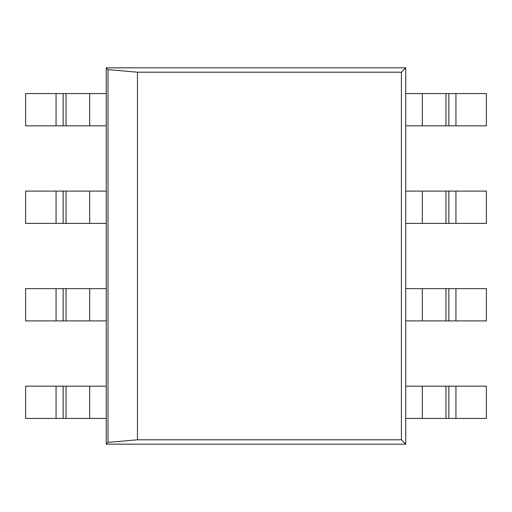 <?xml version="1.0" encoding="UTF-8"?>
<svg xmlns="http://www.w3.org/2000/svg" width="512" height="512" viewBox="0 0 512 512"><rect width="100%" height="100%" fill="white"/><g stroke="black" fill="none" stroke-linecap="round" stroke-linejoin="round"><path stroke-width="0.77" d="M66.042 93.568L106.266 93.568L106.266 125.824L66.042 125.824L66.042 93.568L56.058 93.568L56.058 125.824L66.042 125.824M56.058 93.568L25.6 93.568L25.6 125.824L56.058 125.824M66.042 191.104L106.266 191.104L106.266 223.36L66.042 223.36L66.042 191.104L25.6 191.104L25.6 223.36L66.042 223.36M66.042 288.64L106.266 288.64L106.266 320.896L66.042 320.896L66.042 288.64L25.6 288.64L25.6 320.896L66.042 320.896M66.042 418.432L66.042 386.176L106.266 386.176L106.266 418.432L25.6 418.432L25.6 386.176L56.058 386.176L56.058 418.432M66.042 386.176L56.058 386.176M445.958 93.568L445.958 125.824L405.734 125.824L405.734 93.568L486.4 93.568L486.4 125.824L455.942 125.824L455.942 93.568M445.958 125.824L455.942 125.824M445.958 223.36L405.734 223.36L405.734 191.104L445.958 191.104L445.958 223.36L486.4 223.36L486.4 191.104L445.958 191.104M445.958 320.896L405.734 320.896L405.734 288.64L445.958 288.64L445.958 320.896L486.4 320.896L486.4 288.64L445.958 288.64M445.958 418.432L405.734 418.432L405.734 386.176L445.958 386.176L445.958 418.432L455.942 418.432L455.942 386.176L445.958 386.176M455.942 418.432L486.4 418.432L486.4 386.176L455.942 386.176M108.032 69.632L137.485 72.205L137.485 439.795L108.032 442.368L108.032 69.632L106.24 67.84L405.76 67.84L405.76 93.568M137.485 439.795L401.395 439.795L401.395 72.205L137.485 72.205M401.395 72.205L405.76 67.84M401.395 439.795L405.76 444.16L106.24 444.16L108.032 442.368M405.76 125.824L405.76 191.104M405.76 223.36L405.76 288.64M405.76 320.896L405.76 386.176M405.76 418.432L405.76 444.16M106.24 444.16L106.24 418.432M106.24 386.176L106.24 320.896M106.24 288.64L106.24 223.36M106.24 191.104L106.24 125.824M106.24 93.568L106.24 67.84M63.149 125.824L63.149 93.568M89.67 93.568L89.67 125.824M89.67 191.104L89.67 223.36M63.149 223.36L63.149 191.104M56.058 191.104L56.058 223.36M89.67 288.64L89.67 320.896M63.149 320.896L63.149 288.64M56.058 288.64L56.058 320.896M89.67 386.176L89.67 418.432M63.149 418.432L63.149 386.176M422.33 125.824L422.33 93.568M448.851 93.568L448.851 125.824M422.33 223.36L422.33 191.104M448.851 191.104L448.851 223.36M455.942 223.36L455.942 191.104M422.33 320.896L422.33 288.64M448.851 288.64L448.851 320.896M455.942 320.896L455.942 288.64M448.851 386.176L448.851 418.432M422.33 418.432L422.33 386.176"/></g></svg>
